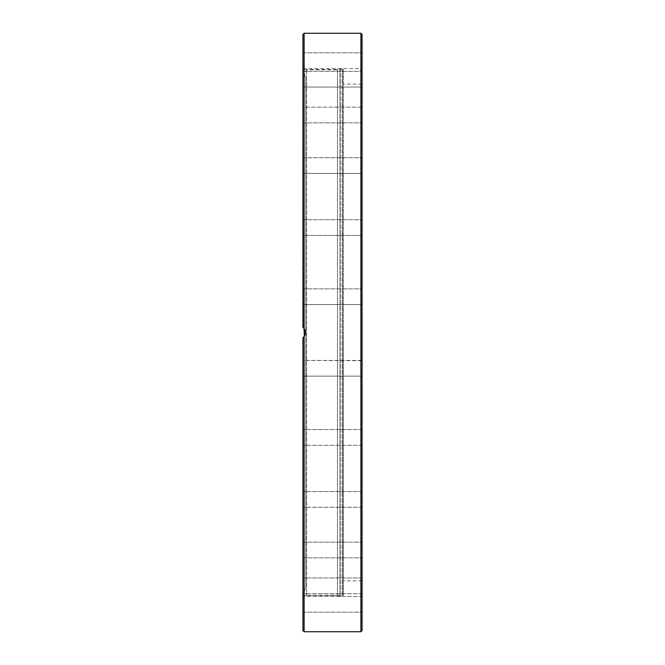 <?xml version="1.0" encoding="UTF-8"?>
<svg xmlns="http://www.w3.org/2000/svg" width="665" height="665" viewBox="0 0 665 665"><rect width="100%" height="100%" fill="white"/><g stroke="black" fill="none" stroke-linecap="round" stroke-linejoin="round"><path stroke-width="0.5" stroke-dasharray="3.33 2.49" d="M302.932 587.835L302.932 577.943L302.932 587.835M362.068 587.835L362.068 577.943L362.068 587.835M302.932 553.945L302.932 542.158L302.932 553.945M362.068 553.945L362.068 542.158L362.068 553.945M302.932 504.968L302.932 491.543L302.932 504.968M362.068 504.968L362.068 491.543L362.068 504.968M302.932 444.228L302.932 429.557L302.932 444.228M362.068 444.228L362.068 429.557L362.068 444.228M302.932 375.883L302.932 360.422L302.932 375.883M362.068 375.883L362.068 360.422L362.068 375.883M362.068 360.696L302.932 360.422L302.932 376.149L302.932 360.422L362.068 360.422L362.068 376.149L302.932 376.149L362.068 376.149M302.932 304.578L302.932 288.851L302.932 304.578L302.932 288.851L302.932 304.578L362.068 304.578L302.932 304.578M362.068 304.578L362.068 288.851L362.068 304.578M302.932 235.169L302.932 219.716L302.932 235.169M362.068 235.169L362.068 219.716L362.068 235.443L362.068 219.716L362.068 235.443L302.932 235.443L302.932 219.716L302.932 235.443L362.068 235.443M302.932 172.401L302.932 157.73L302.932 172.401M362.068 172.401L362.068 157.73L362.068 173.457L362.068 157.73L362.068 173.457L302.932 173.457L302.932 157.73L302.932 173.457L362.068 173.457M302.932 120.54L302.932 107.123L302.932 120.54M362.068 107.123L302.932 107.123L302.932 122.842L302.932 107.123L362.068 107.123L362.068 120.54M302.932 83.125L302.932 71.33L302.932 83.125M362.068 83.125L362.068 71.33L362.068 87.057L362.068 71.33L362.068 87.057L302.932 87.057L302.932 71.33L302.932 87.057L362.068 87.057M362.068 62.709L362.068 52.809L362.068 68.537L302.932 68.537L302.932 52.809L302.932 62.709M362.068 60.673L362.068 68.537L362.068 60.673M302.932 429.831L302.932 445.284L302.932 429.831M362.068 429.557L302.932 429.557L362.068 429.557L362.068 445.284L302.932 445.284L362.068 445.284M302.932 492.599L302.932 507.27L302.932 492.599M362.068 491.543L302.932 491.543L362.068 491.543L362.068 507.27L302.932 507.27L362.068 507.27M302.932 544.46L302.932 557.877L302.932 544.46M362.068 544.46L362.068 557.877L362.068 544.46M302.932 581.875L302.932 593.67L302.932 581.875M362.068 577.943L302.932 577.943L362.068 577.943L362.068 593.67L302.932 593.67L362.068 593.67M302.932 602.29L302.932 612.191L302.932 602.29M362.068 602.29L362.068 612.191L362.068 602.29M302.932 604.327L302.932 596.463L302.932 604.327M362.068 604.327L362.068 612.191L362.068 596.463L302.932 596.463L362.068 596.463M343.381 69.443L343.381 595.557L343.381 69.443L343.348 595.557L343.348 69.443L342.433 68.736L339.998 68.769L339.998 596.231L339.998 68.769L337.471 69.443L337.471 595.557L337.471 69.443L302.932 69.443L302.932 327.213L304.021 328.444M303.489 337.23L302.957 337.762L302.932 595.557L302.932 337.787L304.113 336.424C305.692 333.805 305.692 331.195 304.113 328.577L302.932 327.213L302.932 69.443M304.346 328.959L305.293 332.217L304.346 336.041L304.346 589.049L304.346 328.959M304.711 335.318L305.202 333.639M305.293 332.375L305.21 331.428M304.728 329.724L304.287 328.859M303.257 327.529L302.932 34.43M302.932 630.57L302.932 337.787M343.381 332.5L343.381 594.02L343.381 332.5M362.068 332.5L362.068 84.114L362.068 332.5M362.068 34.43L362.068 630.57M305.767 588.533L305.767 76.467L305.767 588.533L304.346 589.049L306.59 595.2L306.59 69.8L306.59 595.2L342.201 595.2L342.201 69.8L342.201 595.2L343.381 594.02M342.433 68.736L342.433 596.264L342.433 68.736M340.239 68.736L340.239 596.264L340.239 68.736M304.113 336.424L304.113 631.75M360.887 631.75L360.887 33.25M304.113 33.25L304.113 328.577M302.932 542.158L362.068 542.158L302.932 542.158M302.932 557.877L362.068 557.877L302.932 557.877M302.932 288.851L362.068 288.851L302.932 288.851M302.932 219.716L362.068 219.716L302.932 219.716M302.932 157.73L362.068 157.73L302.932 157.73M302.932 122.842L362.068 122.842L302.932 122.842M302.932 71.33L362.068 71.33L302.932 71.33M302.932 52.809L362.068 52.809L302.932 52.809M302.932 68.537L362.068 68.537M302.932 612.191L362.068 612.191L302.932 612.191M302.932 595.557L337.471 595.557L340.239 596.264L342.433 596.264L343.381 595.557M362.068 84.114L343.381 84.114M362.068 580.886L343.381 580.886M305.767 76.467L304.346 75.951L306.59 69.8L342.201 69.8L343.381 70.98"/><path stroke-width="1" d="M362.068 593.67L362.068 577.943M362.068 507.27L362.068 491.543M362.068 445.284L362.068 429.557M362.068 376.149L362.068 360.696M362.068 173.457L362.068 172.401M362.068 120.54L362.068 107.123M362.068 87.057L362.068 83.125M302.932 62.709L302.932 68.537M362.068 68.537L362.068 62.709M362.068 604.327L362.068 596.463M304.021 328.444L304.346 336.041L303.489 337.23M304.113 328.577L304.113 33.25L302.932 34.43L302.932 327.213L304.113 328.577C305.692 331.195 305.692 333.805 304.113 336.424L304.711 335.318M305.202 333.639L305.293 332.375M305.21 331.428L304.728 329.724M304.287 328.859L303.257 327.529M302.932 337.787L302.932 630.57L304.113 631.75L304.113 336.424M362.068 332.5L362.068 34.43L360.887 33.25L360.887 631.75L362.068 630.57L362.068 332.5M304.113 631.75L360.887 631.75M304.113 33.25L360.887 33.25"/></g></svg>
